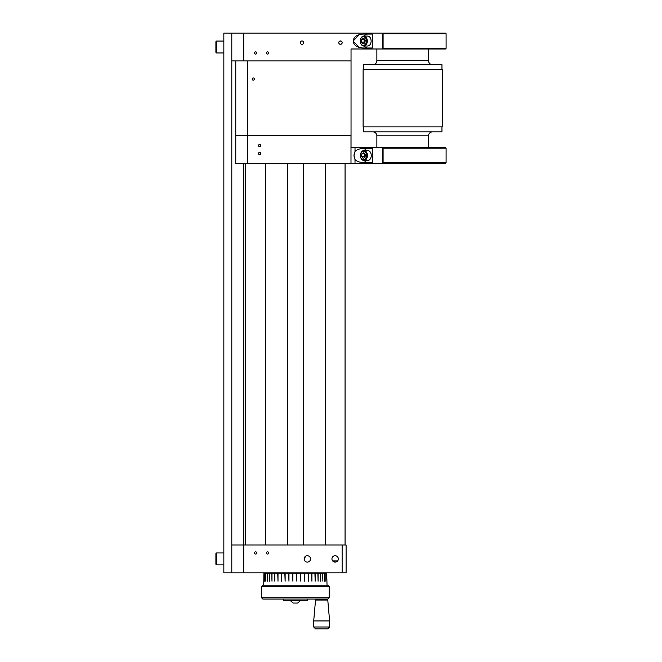 <?xml version="1.0" encoding="UTF-8"?>
<svg xmlns="http://www.w3.org/2000/svg" width="662" height="662" viewBox="0 0 662 662"><rect width="100%" height="100%" fill="white"/><g stroke="black" fill="none" stroke-linecap="round" stroke-linejoin="round"><path stroke-width="0.99" d="M342.171 42.641A1.696 1.696 0 0 0 340.475 40.945A1.696 1.696 0 0 0 338.779 42.641A1.696 1.696 0 0 0 340.475 44.329A1.696 1.696 0 0 0 342.171 42.641M303.692 42.641A1.696 1.696 0 0 0 302.004 40.945A1.696 1.696 0 0 0 300.308 42.641A1.696 1.696 0 0 0 302.004 44.329A1.696 1.696 0 0 0 303.692 42.641M268.681 52.968A1.109 1.109 0 0 0 267.564 51.859A1.109 1.109 0 0 0 266.455 52.968A1.109 1.109 0 0 0 267.564 54.085A1.109 1.109 0 0 0 268.681 52.968M256.757 52.968A1.109 1.109 0 0 0 255.648 51.859A1.109 1.109 0 0 0 254.531 52.968A1.109 1.109 0 0 0 255.648 54.085A1.109 1.109 0 0 0 256.757 52.968M362.958 48.003C357.025 47.565 353.74 45.239 353.119 41.052C353.74 36.857 357.025 34.54 362.958 34.093L372.301 34.093L372.301 48.003L362.958 48.003M364.174 46.009A6.959 4.915 -90 0 0 367.625 48.003M367.625 34.093A6.959 4.915 -90 0 0 364.174 36.087M364.828 39.546A4.229 2.987 -90 0 0 364.638 41.052A4.229 2.987 -90 0 0 364.729 42.087M382.752 33.1L223.847 33.1L223.847 572.829L231.799 572.829L231.799 33.1M382.454 48.359L446.097 48.359L445.46 48.996L351.034 48.996L351.034 60.921L231.799 60.921M359.3 34.59L353.119 41.052L359.3 47.507M339.896 41.052L341.054 41.052M360.335 40.291A4.957 3.509 90 0 1 363.802 36.087A4.957 3.509 90 0 1 367.269 41.814A4.957 3.509 90 0 1 363.802 46.009A4.957 3.509 90 0 1 360.335 40.291M364.199 42.087A4.957 3.509 90 0 1 364.158 40.291A4.957 3.509 90 0 1 364.357 39.257M363.802 36.087L367.625 36.087A4.957 3.509 90 0 1 371.092 41.814A4.957 3.509 90 0 1 367.625 46.009L363.802 46.009M360.335 40.382A4.328 3.062 90 0 1 363.827 36.774A4.328 3.062 90 0 1 366.376 41.714A4.328 3.062 90 0 1 362.884 45.322A4.328 3.062 90 0 1 360.335 40.382M361.469 42.087L363.041 43.882L364.928 42.848L365.242 40.018L363.661 38.222L361.775 39.257L361.469 42.087L365.01 42.128M364.572 39.257L361.775 39.257M355.006 151.416C357.017 149.579 359.665 148.619 362.958 148.561L372.565 148.561L372.565 162.471L362.958 162.471C359.665 162.405 357.017 161.454 355.006 159.608L354.013 155.512L355.006 151.416L355.006 147.568L351.034 147.568L351.034 135.644L235.771 135.644L235.771 60.921L247.696 60.921L247.696 135.644L235.771 135.644L235.771 163.464L247.696 163.464L247.696 135.644L350.992 135.644L350.992 163.464L247.696 163.464M364.315 160.477A6.959 4.915 -90 0 0 367.758 162.471M259.554 152.417L258.503 153.526A1.109 1.109 0 0 0 259.62 154.643A1.109 1.109 0 0 0 260.729 153.526A1.109 1.109 0 0 0 259.62 152.417A1.109 1.109 0 0 0 258.503 153.526L259.554 154.643M258.652 152.98L258.503 153.526M258.652 145.028L258.503 145.582A1.109 1.109 0 0 0 259.62 146.691A1.109 1.109 0 0 0 260.729 145.582A1.109 1.109 0 0 0 259.62 144.465A1.109 1.109 0 0 0 258.503 145.582L259.554 146.691M382.752 147.568L355.006 147.568M382.752 163.464L355.006 163.464L355.006 159.608L354.079 156.604M355.006 163.464L350.992 163.464M364.961 154.039A4.229 2.987 -90 0 0 364.77 155.512A4.229 2.987 -90 0 0 364.845 156.447M367.758 148.561A6.959 4.915 -90 0 0 364.315 150.555M354.079 154.428L354.013 155.512M362.495 151.424A4.328 3.062 90 0 1 366.384 154.114A4.328 3.062 90 0 1 364.481 159.608A4.328 3.062 90 0 1 360.6 156.919A4.328 3.062 90 0 1 362.495 151.424M362.801 150.828A4.957 3.509 90 0 1 363.935 150.555A4.957 3.509 90 0 1 367.402 154.701A4.957 3.509 90 0 1 365.076 160.204A4.957 3.509 90 0 1 363.935 160.477A4.957 3.509 90 0 1 360.434 155.512A4.957 3.509 90 0 1 362.801 150.828M363.935 150.555L367.758 150.555A4.957 3.509 90 0 1 371.217 154.701A4.957 3.509 90 0 1 368.899 160.204A4.957 3.509 90 0 1 367.758 160.477L363.935 160.477M364.315 156.447A4.957 3.509 90 0 1 364.514 153.634M363.099 158.326L365.019 157.399L365.407 154.585L363.877 152.707L361.965 153.634L361.576 156.447L363.099 158.326M365.35 154.519L365.134 156.513M365.085 156.447L361.576 156.447M364.63 153.634L361.965 153.634M338.332 558.918A3.194 3.194 0 0 0 335.137 555.724A3.194 3.194 0 0 0 331.935 558.918A3.194 3.194 0 0 0 335.137 562.112A3.194 3.194 0 0 0 338.332 558.918M304.28 559.82L304.148 558.918A3.194 3.194 0 0 0 307.342 562.112A3.194 3.194 0 0 0 310.536 558.918A3.194 3.194 0 0 0 307.342 555.724A3.194 3.194 0 0 0 304.148 558.918L305.687 556.188M256.757 552.96A1.109 1.109 0 0 0 255.648 551.843A1.109 1.109 0 0 0 254.531 552.96A1.109 1.109 0 0 0 255.648 554.069A1.109 1.109 0 0 0 256.757 552.96M268.681 552.96A1.109 1.109 0 0 0 267.564 551.843A1.109 1.109 0 0 0 266.455 552.96A1.109 1.109 0 0 0 267.564 554.069A1.109 1.109 0 0 0 268.681 552.96M231.799 572.829L346.102 572.829L346.102 545.008L231.799 545.008M305.496 561.525L304.437 560.251M336.031 561.988L333.78 561.815L336.031 561.988M337.397 560.904L336.958 561.542L337.397 560.904M216.54 52.968L215.903 52.339L215.903 41.681L216.54 41.052L216.54 52.968L223.847 52.968M253.256 77.934A1.109 1.109 0 0 0 252.148 79.051A1.109 1.109 0 0 0 253.256 80.16A1.109 1.109 0 0 0 254.373 79.051A1.109 1.109 0 0 0 253.256 77.934M351.034 135.644L351.034 60.921L247.696 60.921M216.54 564.876L215.903 564.247L215.903 553.589L216.54 552.96L216.54 564.876L223.847 564.876M245.71 545.008L245.71 163.464L250.319 163.464M260.969 163.464L262.069 163.464M265.578 545.008L265.578 163.464M337.637 560.904L332.63 560.904M345.067 545.008L345.067 163.464M325.199 545.008L325.199 163.464M446.097 48.359L446.089 33.737L382.454 33.737M446.089 33.737L445.452 33.1L383.091 33.1L383.091 48.996M428.529 147.568L428.529 135.867A3.972 3.972 0 0 1 432.509 131.895M376.868 147.568L376.868 135.867L428.529 135.867M372.888 131.895A3.972 3.972 0 0 1 376.868 135.867M363.43 126.897L363.43 131.895L441.968 131.895L441.968 126.897M363.115 126.897L442.282 126.897L442.282 69.667L363.115 69.667L363.115 126.897M441.968 69.667L441.968 64.669L363.43 64.669L363.43 69.667M376.868 48.996L376.868 60.697A3.972 3.972 0 0 1 372.888 64.669M376.868 60.697L428.529 60.697A3.972 3.972 0 0 0 432.509 64.669M428.529 60.697L428.529 48.996M446.097 148.205L446.089 162.827L445.452 163.464L383.091 163.464L383.091 147.568L445.46 147.568L446.097 148.205L382.454 148.205M382.454 162.827L446.089 162.827M261.606 586.449L262.88 585.183L327.897 585.183L329.171 586.449L261.606 586.449L261.606 597.803L329.171 597.803L329.171 586.449M329.171 597.803L327.897 599.077L262.88 599.077L261.606 597.803M326.705 573.242L327.028 585.167L263.749 585.167L263.906 573.242M320.491 573.242L320.681 581.195L320.491 573.242L288.963 573.242L288.963 581.195L288.649 573.242L285.132 573.242L285.132 581.195L284.825 573.242L281.458 573.242L281.458 581.195L281.176 573.242L278.007 573.242L278.007 581.195L277.742 573.242L274.829 573.242L274.829 581.195L274.589 573.242L274.829 581.195M274.589 573.242L271.983 573.242L271.983 581.195L271.768 573.242L269.5 573.242L269.5 581.195L269.318 573.242L267.423 573.242L267.423 581.195L267.274 573.242L265.793 573.242L265.793 581.195L265.677 573.242L264.626 573.242L264.626 581.195L264.552 573.242L263.939 573.242M325.812 573.242L325.812 581.195L325.903 573.242L324.612 573.242L324.488 581.195L324.612 573.242M322.7 573.242L322.866 581.195L322.7 573.242L320.681 573.242M326.664 573.242L325.903 573.242M324.488 573.242L322.866 573.242M318.099 573.242L318.099 581.195L317.876 573.242M315.162 573.242L315.162 581.195L314.913 573.242M311.91 573.242L311.91 581.195L311.637 573.242M308.393 573.242L308.393 581.195L308.103 573.242M304.677 573.242L304.677 581.195L304.371 573.242M300.813 573.242L300.813 581.195L300.498 573.242M296.866 573.242L296.866 581.195L296.551 573.242M292.894 573.242L292.894 581.195L292.579 573.242M323.701 628.9L315.608 628.9L313.705 626.988L329.602 626.988L327.69 628.9L323.701 628.9M329.602 620.948L327.773 600.029L315.534 600.029L313.705 620.948L329.602 620.948L329.602 626.988M283.468 599.077L283.468 600.285L307.309 600.285L307.309 599.077M293.192 603.049L297.627 603.049L293.192 603.049M293.15 603.049L290.428 600.699L300.349 600.285M293.754 603.049L297.023 603.049M243.724 60.921L243.724 33.1M382.454 48.996L382.454 33.1M382.454 163.464L382.454 147.568M342.13 572.829L342.13 545.008M243.724 572.829L243.724 163.464M287.44 163.464L287.44 545.008M303.337 163.464L303.337 545.008M216.54 41.052L223.847 41.052M216.54 552.96L223.847 552.96M313.705 620.948L313.705 626.988M316.726 599.077L316.726 600.029M326.581 599.077L326.581 600.029M297.627 603.049L300.349 600.699M290.428 600.699L290.428 600.285"/></g></svg>
